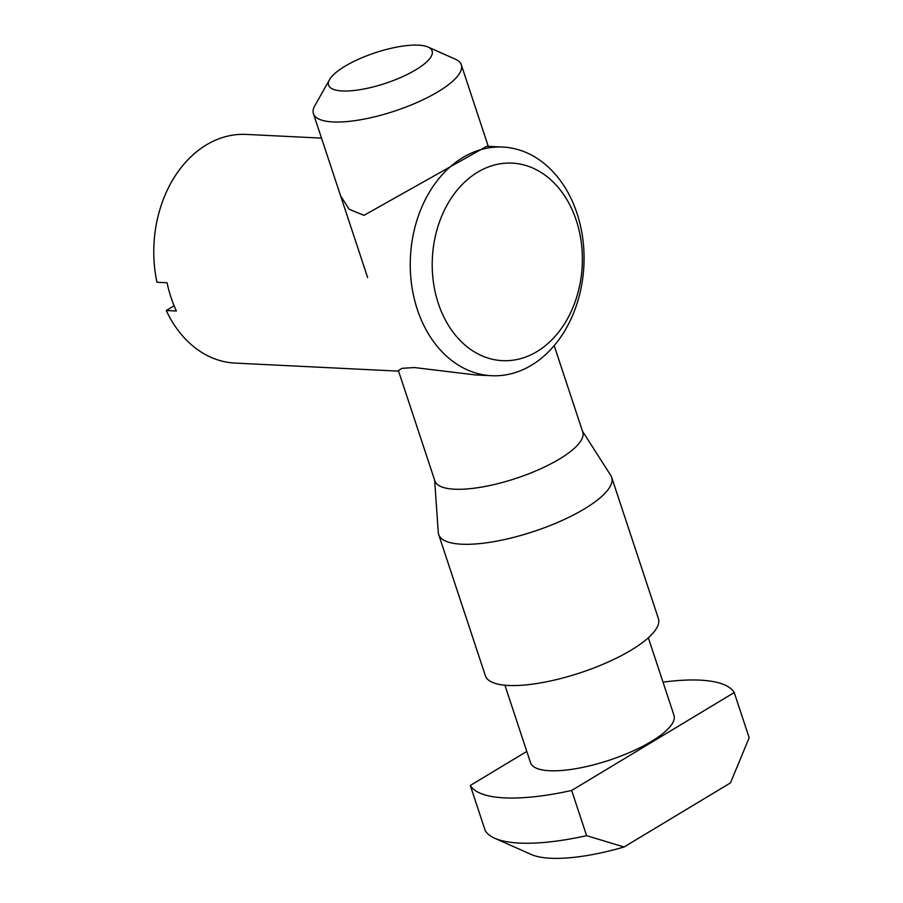 <?xml version="1.0" encoding="UTF-8"?>
<svg xmlns="http://www.w3.org/2000/svg" width="903" height="903" viewBox="0 0 903 903"><rect width="100%" height="100%" fill="white"/><g stroke="black" fill="none" stroke-linecap="round" stroke-linejoin="round"><path stroke-width="1.35" d="M586.611 835.659L624.029 847.003L730.448 782.912L749.174 737.751L734.229 692.556L571.667 790.452A140.168 41.448 161.7 0 1 470.294 785.463L485.238 830.658A140.168 41.448 -18.3 0 0 494.697 838.244A140.168 41.448 -18.3 0 0 586.611 835.659L571.667 790.452M663.016 682.137A140.168 41.448 161.7 0 1 700.017 680.14A140.168 41.448 161.7 0 1 734.229 692.556M648.343 637.778L673.977 715.289A75.536 22.338 161.7 0 1 631.919 751.477A75.536 22.338 161.7 0 1 549.577 770.733A75.536 22.338 161.7 0 1 530.546 762.73L504.912 685.208M554.182 345.623L582.762 432.04A77.872 23.026 161.7 0 1 539.407 469.357A77.872 23.026 161.7 0 1 454.525 489.2A77.872 23.026 161.7 0 1 434.896 480.949L398.381 370.535M582.491 431.216L610.8 475.486A91.113 26.943 161.7 0 1 611.681 477.326A91.113 26.943 161.7 0 1 560.955 520.986A91.113 26.943 161.7 0 1 461.636 544.204A91.113 26.943 161.7 0 1 438.677 534.542A91.113 26.943 161.7 0 1 438.282 532.544L434.625 480.125M611.681 477.326L658.4 618.578A91.113 26.943 161.7 0 1 607.674 662.238A91.113 26.943 161.7 0 1 508.355 685.456A91.113 26.943 161.7 0 1 485.396 675.794L438.677 534.542M418.382 45.15A54.507 16.119 -18.3 0 0 366.652 55.839A54.507 16.119 -18.3 0 0 329.584 79.577A54.507 16.119 -18.3 0 0 342.339 90.943A54.507 16.119 -18.3 0 0 408.924 73.628A54.507 16.119 -18.3 0 0 428.011 47.035A54.507 16.119 -18.3 0 0 418.382 45.15M428.011 47.035L455.428 59.214A77.872 23.026 161.7 0 1 461.298 64.779A77.872 23.026 161.7 0 1 417.942 102.095A77.872 23.026 161.7 0 1 333.06 121.939A77.872 23.026 161.7 0 1 313.431 113.688A77.872 23.026 161.7 0 1 314.831 105.719L329.584 79.577M624.029 847.003A109.026 32.237 161.7 0 1 531.269 854.486L494.697 838.244M470.294 785.463L526.81 751.42M502.79 147.054A114.478 86.823 -87.2 0 1 576.994 213.311A114.478 86.823 -87.2 0 1 491.525 375.716A114.478 86.823 -87.2 0 1 417.321 309.469A114.478 86.823 -87.2 0 1 502.79 147.054L486.819 146.263L363.954 215.343L349.19 209.27L340.6 195.816M491.525 375.716L475.554 374.937L414.285 367.544L401.824 368.356L398.392 370.569M576.261 220.343A98.901 75.017 92.8 0 0 477.631 172.191A98.901 75.017 92.8 0 0 438.316 303.419A98.901 75.017 92.8 0 0 536.958 351.583A98.901 75.017 92.8 0 0 576.261 220.343M321.513 138.125L246.316 134.412A114.478 86.823 92.8 0 0 156.919 282.255L167.055 282.752A114.478 86.823 -87.2 0 0 170.983 297.324A114.478 86.823 -87.2 0 0 176.401 311.004L166.265 310.508A114.478 86.823 92.8 0 0 235.051 363.085L398.584 371.144M174.11 305.778L166.265 310.508M313.431 113.688L367.623 277.526M461.298 64.779L488.275 146.331"/></g></svg>
